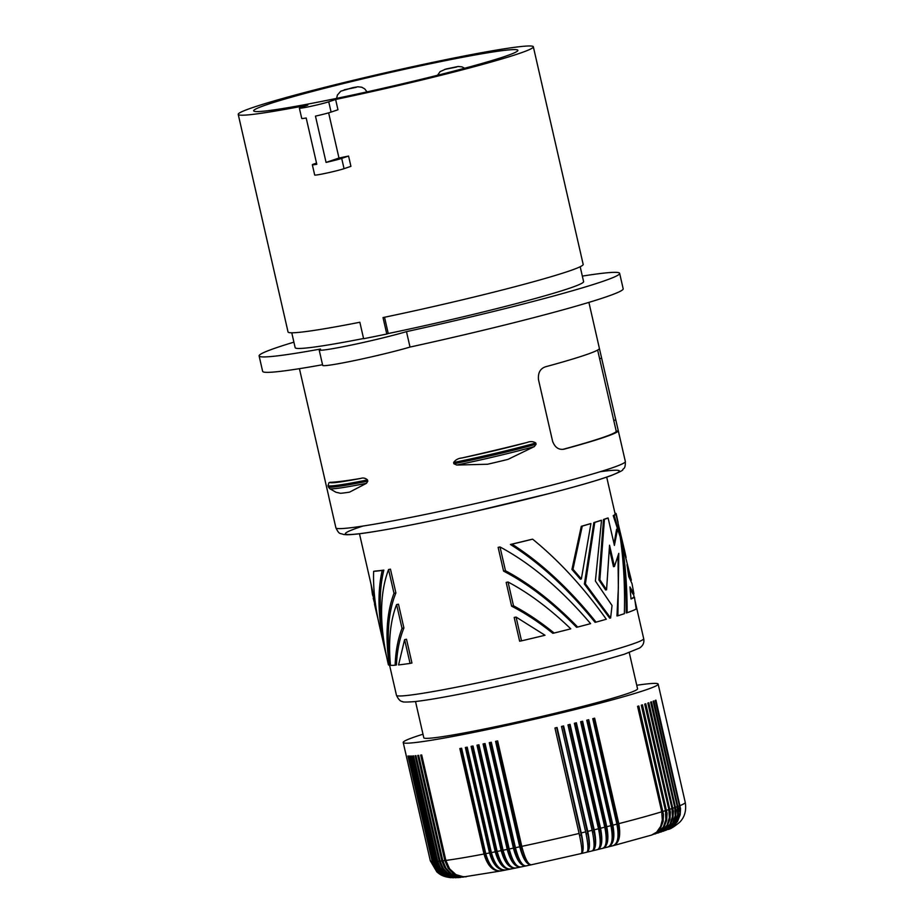 <?xml version="1.0" encoding="UTF-8"?>
<svg xmlns="http://www.w3.org/2000/svg" width="924" height="924" viewBox="0 0 924 924"><rect width="100%" height="100%" fill="white"/><g stroke="black" fill="none" stroke-linecap="round" stroke-linejoin="round"><path stroke-width="1.39" d="M383.853 570.108L382.236 570.431A127.87 6.503 167.1 0 1 373.631 571.355L374.936 571.09A126.819 6.445 167.1 0 0 383.853 570.108C379.521 587.456 379.106 607.9 382.582 631.415M617.579 529.002L620.177 536.763C623.7 561.295 625.086 586.936 624.358 613.698A127.87 6.503 167.1 0 1 617.89 615.777L618.791 553.372L614.414 566.493L609.54 545.218L606.571 589.778L599.861 579.729L604.435 519.3L603.511 519.484A126.819 6.445 167.1 0 0 607.195 518.179L608.119 517.983L614.402 545.403L617.579 529.002L616.608 529.198L614.033 543.762M504.643 56.526A135.528 6.895 167.1 0 1 356.941 94.075A135.528 6.895 167.1 0 1 253.661 110.845A135.528 6.895 167.1 0 1 266.909 104.643A135.528 6.895 167.1 0 1 414.622 67.094A135.528 6.895 167.1 0 1 517.89 50.323A135.528 6.895 167.1 0 1 504.643 56.526M238.219 114.38A151.386 7.704 167.1 0 1 253.003 107.461A151.386 7.704 167.1 0 1 417.994 65.523A151.386 7.704 167.1 0 1 533.344 46.789L583.171 264.38A151.386 7.704 -12.9 0 1 568.375 271.298A151.386 7.704 -12.9 0 1 383.021 317.567L386.786 334.026A151.386 7.704 -12.9 0 1 363.617 338.715L359.852 322.257A151.386 7.704 -12.9 0 1 288.045 331.97L238.219 114.38A151.386 7.704 167.1 0 0 307.808 105.105L300.924 107.427A15.847 0.808 -12.9 0 0 299.376 108.154A15.847 0.808 -12.9 0 0 311.457 106.191A15.847 0.808 -12.9 0 0 328.736 101.802L335.608 99.469L337.965 109.76L331.092 112.093L328.736 101.802M299.376 108.154L301.732 118.445A15.847 0.808 -12.9 0 0 306.191 117.995L316.793 164.287A15.847 0.808 -12.9 0 1 312.335 164.738A15.847 0.808 -12.9 0 1 313.883 164.01L316.528 163.121M312.335 164.738L314.691 175.029A15.847 0.808 -12.9 0 0 326.773 173.065A15.847 0.808 -12.9 0 0 344.051 168.676L350.924 166.343L348.567 156.052L341.695 158.385A15.847 0.808 -12.9 0 1 326.068 162.416L315.465 116.124A15.847 0.808 -12.9 0 0 331.092 112.093M328.632 112.844L338.981 158.039A151.386 7.704 -12.9 0 0 348.567 156.052M338.981 158.039L326.068 162.416M533.344 46.789A151.386 7.704 167.1 0 1 518.549 53.708A151.386 7.704 167.1 0 1 335.608 99.469M386.786 334.026L388.253 333.529L384.523 317.255M512.035 544.155A127.87 6.503 167.1 0 0 532.64 539.166C559.101 560.764 583.656 587.456 606.306 619.242A127.87 6.503 167.1 0 1 596.049 622.129C569.253 588.796 541.256 562.797 512.035 544.155L510.418 544.479C539.801 562.866 568.017 588.819 595.044 622.337L596.049 622.129M606.571 589.778L605.624 589.962L598.902 579.926L603.511 519.484M388.253 333.529A147.944 7.531 -12.9 0 0 583.598 281.601L580.191 266.736M291.765 332.79L295.16 347.667A147.944 7.531 -12.9 0 0 363.571 338.519M293.901 342.157A184.939 9.402 -12.9 0 0 259.113 355.925A184.939 9.402 -12.9 0 0 320.501 349.041A50.196 2.553 -12.9 0 0 319.173 349.988A50.196 2.553 -12.9 0 0 352.298 344.86A50.196 2.553 -12.9 0 0 406.479 331.635A184.939 9.402 -12.9 0 0 619.646 273.342A184.939 9.402 -12.9 0 0 582.339 276.103M319.173 349.988L322.707 365.419A50.196 2.553 -12.9 0 0 355.832 360.291A50.196 2.553 -12.9 0 0 410.013 347.066A184.939 9.402 -12.9 0 0 623.18 288.773L619.646 273.342M406.479 331.635L410.013 347.066M259.113 355.925L262.647 371.356A184.939 9.402 -12.9 0 0 322.545 364.737M625.34 461.515C625.456 469.646 623.446 467.879 622.753 469.704C623.342 470.177 619.554 472.106 611.388 475.479C598.81 480.053 578.066 486.07 549.133 493.555L472.222 512.023C430.249 521.402 396.477 528.112 370.894 532.143C359.575 533.922 351.432 534.788 346.465 534.73L343.532 534.476C339.859 532.871 339.431 535.054 335.886 527.812A148.475 7.554 167.1 0 0 449.018 509.447A148.475 7.554 167.1 0 0 610.833 468.306A148.475 7.554 167.1 0 0 625.34 461.515L599.422 348.521A148.475 7.554 167.1 0 1 584.915 355.139A148.475 7.554 167.1 0 1 545.46 366.805C540.217 368.607 537.884 372.88 538.473 379.602L552.61 441.326C555.001 447.586 558.893 450.173 564.31 449.11L563.282 449.318M588.9 302.379L599.422 348.521M597.643 350.069L616.227 431.242L618.271 430.827A148.475 7.554 167.1 0 1 603.765 437.445A148.475 7.554 167.1 0 1 564.31 449.11L563.802 449.226M402.032 628.355C397.944 638.946 395.634 651.235 395.126 665.222L396.442 664.957C397.077 650.842 399.572 638.519 403.915 627.974L402.032 628.355L396.581 604.585L398.475 604.204L403.915 627.974M614.183 515.43A127.87 6.503 167.1 0 0 615.927 514.252L624.901 551.905L614.183 515.43L613.224 515.627L618.318 531.161M626.125 557.495L624.901 551.905M398.579 664.91L404.608 639.627L406.502 639.246L411.942 663.016L410.06 663.397A127.87 6.503 167.1 0 1 398.579 664.91M508.05 582.016C528.875 593.035 549.78 608.65 570.778 628.84A127.87 6.503 167.1 0 1 554.146 633.032C540.424 621.921 526.876 612.843 513.501 605.798L511.607 606.179L506.167 582.397L508.05 582.016L513.501 605.798M601.524 520.27L595.391 581.023L612.034 605.52L610.625 617.983L585.389 583.829L594.779 522.407L593.843 522.603A126.819 6.445 167.1 0 0 600.6 520.455L601.524 520.27A127.87 6.503 167.1 0 1 594.779 522.407M395.126 665.222A127.87 6.503 167.1 0 1 390.494 665.338C388.23 641.348 390.263 621.101 396.581 604.585M374.174 597.944L373.192 598.151L376.322 609.678M359.471 533.749L375.352 603.118M621.864 542.122L631.335 580.237L627.015 564.656L628.747 576.611L632.028 583.622L633.91 593.786L629.937 586.913L631.023 599.006A127.87 6.503 167.1 0 0 634.476 597.193L636.186 609.02A127.87 6.503 167.1 0 1 627.13 612.739C627.2 588.091 625.444 564.552 621.864 542.122L620.94 542.307M627.13 612.739L626.206 612.935C626.264 589.119 624.612 566.343 621.228 544.606M621.448 542.203L620.408 538.38M371.09 584.511L372.499 594.767L373.4 594.582M633.91 593.786L632.917 593.982L630.133 588.807M500.023 546.973L505.474 570.755L503.58 571.136L498.14 547.355L500.023 546.973C530.907 563.49 561.099 589.038 590.598 623.631A127.87 6.503 167.1 0 1 577.673 627.061C553.672 602.332 529.602 583.564 505.474 570.755M375.849 609.782L378.401 620.882M372.499 594.767L373.781 598.024M369.461 577.396L370.328 581.138M387.653 661.526C379.279 624.116 379.579 593.451 388.554 569.542L390.448 569.161L395.899 592.931C388.161 611.954 386.324 635.966 390.39 664.968L389.281 665.199A127.87 6.503 167.1 0 1 388.369 664.668L387.653 661.526M615.927 514.252L614.922 514.46A126.819 6.445 167.1 0 1 613.224 515.627M536.082 444.225L535.793 442.977C533.229 441.372 530.364 441.198 527.2 442.423A148.475 7.554 167.1 0 1 461.838 457.981C458.188 458.362 455.451 459.875 453.626 462.52L453.915 463.767L456.733 465.049L487.583 464.241A67.106 3.419 167.1 0 0 507.969 459.39L534.326 446.592L536.082 444.225A73.978 3.765 167.1 0 1 453.915 463.767M581.358 578.944L572.984 569.242L571.933 569.45L581.288 526.31L582.27 526.102A127.87 6.503 167.1 0 0 590.933 523.573L581.358 578.944L580.33 579.152L571.933 569.45M599.861 579.729L598.902 579.926M366.528 483.287A73.204 3.719 -12.9 0 1 329.625 488.611L335.932 492.238L340.506 493.289A67.106 3.419 -12.9 0 0 349.549 492.146L366.528 483.287L367.798 481.173L367.521 479.926C365.373 478.089 363.155 477.581 360.891 478.389A148.475 7.554 167.1 0 1 330.018 482.316L328.967 482.698L328.032 485.55A73.978 3.765 -12.9 0 0 367.521 479.926M554.146 633.032L552.829 633.298C538.888 622.141 525.155 613.097 511.607 606.179M614.414 566.493L613.478 566.678L609.436 549.029M382.236 570.431C377.119 592.642 378.066 619.253 385.065 650.265L386.428 655.924M388.554 569.542L394.005 593.324C386.706 612.485 385.135 636.451 389.281 665.199M614.968 513.247L615.245 513.19A127.87 6.503 167.1 0 1 616.158 513.721A127.87 6.503 167.1 0 1 616.169 513.825L615.222 514.402M618.098 522.464L616.169 513.825M385.065 650.265L379.625 626.484C375.063 606.479 373.065 588.103 373.631 571.355M631.335 580.237L630.745 580.364M404.608 639.627L410.06 663.397M572.984 569.242L582.27 526.102M516.077 617.059L521.517 640.84L519.635 641.221L514.183 617.44L516.077 617.059L545.01 635.262A127.87 6.503 167.1 0 1 521.517 640.84M634.476 597.193L633.483 597.389A126.819 6.445 167.1 0 1 631 598.787M532.64 539.166L531.335 539.431A126.819 6.445 167.1 0 1 510.418 544.479M585.389 583.829L584.384 584.026L593.843 522.603M610.625 617.983L609.678 618.168L584.384 584.026M590.933 523.573L589.997 523.769A126.819 6.445 167.1 0 1 581.288 526.31M577.673 627.061L576.564 627.281C552.252 602.379 527.916 583.656 503.58 571.136M617.89 615.777L616.955 615.962L618.352 587.953L617.994 556.387M394.005 593.324L395.899 592.931M608.119 517.983A127.87 6.503 167.1 0 1 604.435 519.3M606.698 477.131L615.13 513.952A126.819 6.445 167.1 0 1 615.13 514.033M629.833 578.528L628.147 572.175M616.227 431.242A146.362 7.45 167.1 0 1 562.843 449.364M328.817 496.777L309.967 414.483M629.256 652.575L637.56 688.807A109.644 5.579 167.1 0 1 626.842 693.82A109.644 5.579 167.1 0 1 507.357 724.197A109.644 5.579 167.1 0 1 423.804 737.756L415.511 701.524M422.996 734.222A130.769 6.653 -12.9 0 0 403.211 742.48A130.769 6.653 -12.9 0 0 572.43 710.198A130.769 6.653 -12.9 0 0 658.154 684.083A130.769 6.653 -12.9 0 0 636.751 685.273M661.734 811.803L637.583 706.352A130.769 6.653 -12.9 0 0 638.819 705.971L663.467 814.471L663.12 821.528L660.706 827.789L656.502 832.547L651.616 835.053L656.664 832.143L660.672 826.414L662.3 819.911L661.734 811.803A130.769 6.653 -12.9 0 1 618.803 823.642L594.652 718.191A130.769 6.653 -12.9 0 1 592.746 718.687L616.897 824.139C619.242 836.694 617.89 843.889 612.855 845.714C619.057 843.589 621.032 836.232 618.803 823.642M662.97 811.422A130.769 6.653 -12.9 0 0 665.453 810.648L641.302 705.208A130.769 6.653 -12.9 0 0 642.434 704.839L667.082 813.351L666.678 820.42L664.148 826.726L659.794 831.519L654.873 834.049M666.585 810.29A130.769 6.653 -12.9 0 0 668.872 809.563L644.721 704.111A130.769 6.653 -12.9 0 0 645.772 703.776L670.408 812.288L669.946 819.369L667.313 825.71L663.548 829.983L657.9 833.078M669.923 809.228A130.769 6.653 -12.9 0 0 671.991 808.535L647.84 703.083A130.769 6.653 -12.9 0 0 648.787 702.771L673.423 811.272L672.915 818.375L670.697 823.919L666.308 829.059L660.718 832.143M672.938 808.211A130.769 6.653 -12.9 0 0 674.797 807.564L650.646 702.125A130.769 6.653 -12.9 0 0 651.489 701.824L676.125 810.336L675.571 817.451L673.284 823.018L668.791 828.193L663.317 831.242M675.64 807.276A130.769 6.653 -12.9 0 0 677.292 806.675L653.141 701.224A130.769 6.653 -12.9 0 0 653.869 700.946L678.505 809.459L678.147 815.592L675.571 822.175L670.974 827.396L665.73 830.364M678.02 806.398A130.769 6.653 -12.9 0 0 679.44 805.844L655.289 700.392A130.769 6.653 -12.9 0 0 655.924 700.138L680.549 808.65L680.168 814.795L677.535 821.401L673.642 826.021L667.983 829.486M575.375 723.053A130.769 6.653 -12.9 0 0 576.391 722.799L600.542 828.251C602.945 840.805 601.928 847.909 597.493 849.583C600.692 848.209 601.027 841.279 598.509 828.759L574.358 723.307A130.769 6.653 -12.9 0 0 575.375 723.053M604.77 827.199L580.619 721.748A130.769 6.653 -12.9 0 0 582.617 721.251L606.768 826.703C609.112 839.269 607.761 846.453 602.725 848.278C606.548 846.765 607.23 839.731 604.77 827.199A130.769 6.653 -12.9 0 1 600.542 828.251M610.903 825.663L586.752 720.212A130.769 6.653 -12.9 0 0 588.715 719.715L612.866 825.167C615.153 837.745 613.478 845.01 607.853 846.985C612.289 845.321 613.305 838.207 610.903 825.663A130.769 6.653 -12.9 0 1 606.768 826.703M668.872 809.563L669.346 817.705L667.07 825.12L662.416 830.688L654.931 834.026M677.292 806.675L677.639 814.841L675.051 822.372L669.912 828.1L663.374 831.219M679.44 805.844L679.902 813.016L677.581 820.72L672.591 826.761L665.788 830.341M587.756 719.958L612.358 827.35A19.023 8.755 -104.4 0 1 608.442 846.869M613.351 845.622L608.327 846.904M593.601 718.468L618.202 825.848A19.023 0.97 167.1 0 1 617.359 826.068A19.023 0.97 167.1 0 1 617.301 826.079M581.762 721.471L606.352 828.863A19.023 0.97 167.1 0 1 605.463 829.082A19.023 0.97 167.1 0 1 605.185 829.151M608.281 846.915L603.199 848.186A19.023 7.866 -104.2 0 0 606.352 828.863M603.095 848.22L597.84 849.526M575.629 722.995L600.23 830.387A19.023 6.942 -104 0 1 597.886 849.514M594.201 829.81C596.661 842.341 595.98 849.375 592.157 850.889C594.721 849.676 594.709 842.815 592.122 830.318L567.971 724.866A130.769 6.653 -12.9 0 0 570.05 724.358L594.201 829.81A130.769 6.653 -12.9 0 0 598.509 828.759M597.793 849.537L592.446 850.842A19.023 6.006 -103.9 0 0 592.48 850.831A19.023 6.006 -103.9 0 0 593.993 831.923L569.392 724.52M587.756 831.381L563.605 725.929A130.769 6.653 -12.9 0 1 561.503 726.437L585.654 831.889C588.299 844.374 588.669 851.143 586.74 852.194C589.939 850.831 590.274 843.889 587.756 831.381A130.769 6.653 -12.9 0 0 592.122 830.318M563.051 726.056L587.652 833.46A19.023 0.97 167.1 0 1 586.705 833.691A19.023 0.97 167.1 0 1 586.082 833.841M592.399 850.854L586.971 852.171A19.023 5.059 -103.7 0 0 587.006 852.159A19.023 5.059 -103.7 0 0 587.652 833.46M581.231 832.94C583.818 845.448 583.829 852.298 581.265 853.51C582.536 852.609 581.82 845.922 579.105 833.448L554.954 727.996A130.769 6.653 -12.9 0 0 557.08 727.488L581.231 832.94A130.769 6.653 -12.9 0 0 585.654 831.889M586.925 852.182L581.427 853.499A19.023 4.1 -103.5 0 0 581.473 853.487A19.023 4.1 -103.5 0 0 581.231 834.996A19.023 0.97 167.1 0 1 580.284 835.227A19.023 0.97 167.1 0 1 579.544 835.4M556.629 727.604L581.231 834.996M521.783 846.361C524.947 858.731 528.17 864.852 531.45 864.737C526.911 865.118 523.007 859.147 519.727 846.8L495.576 741.348A130.769 6.653 -12.9 0 0 497.632 740.909L521.783 846.361A130.769 6.653 -12.9 0 0 579.105 833.448M496.303 741.187L520.905 848.59A19.023 6.664 -101.8 0 0 531.092 864.841L531.138 864.829M515.442 847.701C518.653 860.059 522.222 866.111 526.137 865.846C520.997 866.365 516.747 860.452 513.409 848.128L489.258 742.677A130.769 6.653 -12.9 0 0 491.291 742.249L515.442 847.701A130.769 6.653 -12.9 0 0 519.727 846.8M490.09 742.503L514.691 849.895A19.023 7.588 -101.6 0 0 525.687 865.973L525.756 865.961M483.067 743.959A130.769 6.653 -12.9 0 0 485.054 743.543L509.205 848.994C512.485 861.341 516.389 867.324 520.928 866.931C515.188 867.567 510.614 861.722 507.218 849.41L483.067 743.959M515.373 868.098L520.489 867.059M520.385 867.07A19.023 8.489 -101.4 0 1 508.593 851.154L484.003 743.762M503.095 850.242C506.444 862.577 510.683 868.491 515.835 867.971C509.505 868.722 504.619 862.947 501.154 850.634L477.003 745.183A130.769 6.653 -12.9 0 0 478.944 744.79L503.095 850.242A130.769 6.653 -12.9 0 0 507.218 849.41M478.043 744.975L502.633 852.367A19.023 0.97 -12.9 0 0 503.499 852.194A19.023 0.97 -12.9 0 0 503.58 852.182M510.337 869.114L515.326 868.11M515.176 868.133A19.023 9.367 -101.2 0 1 502.633 852.367M497.147 851.443C500.542 863.767 505.116 869.611 510.868 868.964C503.973 869.831 498.775 864.113 495.252 851.824L471.101 746.373A130.769 6.653 -12.9 0 0 472.996 745.991L497.147 851.443A130.769 6.653 -12.9 0 0 501.154 850.634M491.36 852.586L467.209 747.135A130.769 6.653 -12.9 0 1 465.373 747.493L489.524 852.944C493.093 865.234 498.602 870.893 506.04 869.923C499.711 870.674 494.814 864.899 491.36 852.586A130.769 6.653 -12.9 0 0 495.252 851.824M505.428 870.073L510.279 869.126M510.083 869.149A19.023 10.222 -101 0 1 496.835 853.533A19.023 0.97 -12.9 0 0 497.632 853.372M472.233 746.142L496.835 853.533M505.105 870.131A19.023 11.042 -100.8 0 1 491.187 854.642L466.597 747.262M500.681 870.997L505.382 870.085M485.758 853.672C489.27 865.973 494.479 871.69 501.362 870.824C493.393 871.898 487.606 866.285 483.991 854.007L459.84 748.556A130.769 6.653 -12.9 0 0 461.607 748.221L485.758 853.672A130.769 6.653 -12.9 0 0 489.524 852.944M461.145 748.313L485.735 855.693A19.023 11.839 -100.6 0 0 500.242 871.066M441.903 860.902L444.606 867.567L450.023 873.492L456.167 876.529L463.34 877.13L455.971 877.188L448.891 874.266L443.312 868.618L440.09 861.099A130.769 6.653 -12.9 0 0 441.903 860.902L417.752 755.451A130.769 6.653 -12.9 0 0 418.664 755.347L442.815 860.798A130.769 6.653 -12.9 0 0 444.837 860.556L420.686 755.104A130.769 6.653 -12.9 0 0 421.702 754.977L445.853 860.417L449.561 868.779L455.959 874.647L463.79 876.899L500.623 871.009M442.815 860.798L446.003 868.317L451.478 873.977L458.408 876.922L466.204 876.784M444.837 860.556L448.059 868.075L452.852 873.145L459.794 876.449L466.146 876.795M439.281 861.18L442.007 867.832L445.922 872.487L451.859 876.148L460.729 877.407L458.431 877.604L451.016 876.645L445.022 873.284L440.39 867.971L437.687 861.307A130.769 6.653 -12.9 0 0 439.281 861.18L415.13 755.728A130.769 6.653 -12.9 0 0 415.939 755.647L440.09 861.099M437.687 861.307L413.536 755.867A130.769 6.653 -12.9 0 1 412.832 755.913L437.884 864.333L440.898 869.692L446.119 874.497L451.617 876.957L458.362 877.604M433.379 861.491L436.163 868.156L440.194 872.81L446.327 876.46L453.326 877.8L446.28 876.772L440.032 873.434L435.239 868.121L432.478 861.468A130.769 6.653 -12.9 0 0 433.379 861.491L409.228 756.051A130.769 6.653 -12.9 0 0 409.725 756.051L433.876 861.491A130.769 6.653 -12.9 0 0 435.019 861.468L410.868 756.017A130.769 6.653 -12.9 0 0 411.457 755.994L436.521 864.414L440.136 870.581L445.507 875.109L451.998 877.488L458.281 877.615M433.876 861.491L436.625 868.156L442.18 874.069L448.51 877.095L456.017 877.742M435.019 861.468L437.78 868.133L442.573 873.434L448.821 876.772L455.936 877.754M432.478 861.468L408.327 756.017A130.769 6.653 -12.9 0 1 407.946 755.994L432.651 863.432L435.458 868.953L439.743 873.411L445.114 876.414L451.062 877.708M674.797 807.564L675.19 815.73L672.695 823.226L667.694 828.897L660.776 832.131M671.991 808.535L672.418 816.689L670.039 824.139L665.199 829.764L657.957 833.055M665.453 810.648L665.846 819.761L663.386 826.957L658.673 832.166L651.674 835.042M655.024 833.425A19.023 16.008 -107.5 0 0 661.757 823.169M651.57 835.077L613.397 845.61M613.559 845.564A19.023 9.633 -104.6 0 0 618.202 825.848M344.051 168.676L341.695 158.385M600.126 471.737A140.552 7.149 167.1 0 1 571.713 487.537A140.552 7.149 167.1 0 1 395.484 527.904A140.552 7.149 167.1 0 1 363.028 526.045M527.2 442.423A71.333 3.627 167.1 0 1 461.838 457.981M535.793 442.977A73.978 3.765 167.1 0 1 453.626 462.52M534.326 446.592A73.204 3.719 167.1 0 1 456.733 465.049M329.625 488.611L328.32 486.798A73.978 3.765 -12.9 0 0 367.798 481.173M330.018 482.316A71.333 3.627 -12.9 0 0 360.891 478.389M615.58 419.993L613.755 420.362M601.443 358.269L599.618 358.639M466.112 685.273A126.819 6.445 167.1 0 1 417.255 694.143A126.819 6.445 167.1 0 1 396.465 695.298C398.394 699.422 400.462 701.512 402.668 701.593C402.321 702.182 406.329 702.194 414.668 701.616C426.715 700.288 445.518 697.054 471.055 691.891C509.424 684.153 558.027 672.799 591.995 663.64L624.254 654.261L639.604 648.001C643.069 645.68 644.432 642.573 643.693 638.68A126.819 6.445 167.1 0 1 631.3 644.478A126.819 6.445 167.1 0 1 466.112 685.273M444.559 69.462L456.606 67.025L444.559 69.462M344.225 89.778L356.283 87.33L344.225 89.778M680.076 805.589A130.769 6.653 -12.9 0 0 685.25 802.402L658.154 684.083M612.866 825.167A130.769 6.653 -12.9 0 0 616.897 824.139M611.318 827.615A19.023 0.97 -12.9 0 0 611.48 827.569A19.023 0.97 -12.9 0 0 612.358 827.35M598.925 830.711A19.023 0.97 -12.9 0 0 599.318 830.607A19.023 0.97 -12.9 0 0 600.23 830.387M592.55 832.27A19.023 0.97 -12.9 0 0 593.069 832.143A19.023 0.97 -12.9 0 0 593.993 831.923M522.256 848.301A19.023 0.97 167.1 0 1 521.829 848.394A19.023 0.97 167.1 0 1 520.905 848.59M514.691 849.895A19.023 0.97 -12.9 0 0 515.592 849.71A19.023 0.97 -12.9 0 0 515.915 849.641M509.678 850.935A19.023 0.97 167.1 0 1 509.482 850.969A19.023 0.97 167.1 0 1 508.593 851.154M491.857 854.515A19.023 0.97 167.1 0 1 491.187 854.642M445.853 860.417A130.769 6.653 -12.9 0 0 483.991 854.007M435.608 861.445A130.769 6.653 -12.9 0 0 436.983 861.364M450.9 877.696C442.931 876.691 440.332 874.809 436.89 871.967L430.307 860.787A130.769 6.653 -12.9 0 0 432.097 861.445M509.205 848.994A130.769 6.653 -12.9 0 0 513.409 848.128M374.474 603.984L377.038 615.222M616.158 513.721L616.874 516.863M328.32 486.798L328.032 485.55M389.558 665.141L396.465 695.298M437.514 75.271L440.113 71.622L446.026 69L458.223 66.47L462.058 66.898L464.645 68.249M336.59 98.383L337.422 95.022L340.794 91.187L352.853 87.618L357.888 86.775L361.734 87.214L364.645 88.82L367.047 91.869M531.184 864.818L581.392 853.51M531.069 864.841L525.814 865.95M685.25 802.402C686.544 810.637 684.638 817.301 679.521 822.395C674.127 826.795 670.304 829.151 668.052 829.463M525.698 865.973L520.535 867.047M299.434 368.676L310.06 415.061M328.725 496.534L335.886 527.812M430.307 860.787L403.211 742.48M633.437 593.878L634.199 597.239M635.065 600.993L643.693 638.68"/></g></svg>
